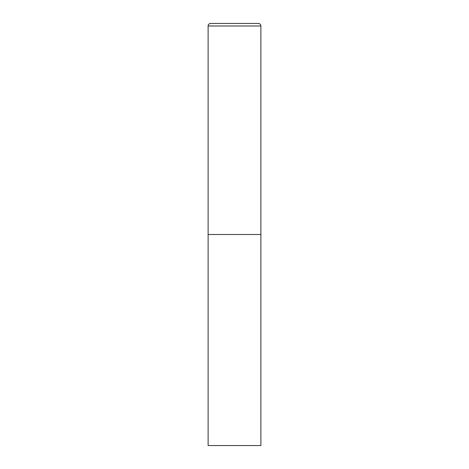 <?xml version="1.0" encoding="UTF-8"?>
<svg xmlns="http://www.w3.org/2000/svg" width="469" height="469" viewBox="0 0 469 469"><rect width="100%" height="100%" fill="white"/><g stroke="black" fill="none" stroke-linecap="round" stroke-linejoin="round"><path stroke-width="0.7" d="M208.119 25.983L208.119 445.55L260.881 445.55L260.881 234.5L208.119 234.5L260.881 234.5L260.881 25.983A2.533 2.533 0 0 0 258.349 23.45L210.651 23.45A2.533 2.533 0 0 0 208.119 25.983L260.881 25.983"/></g></svg>
